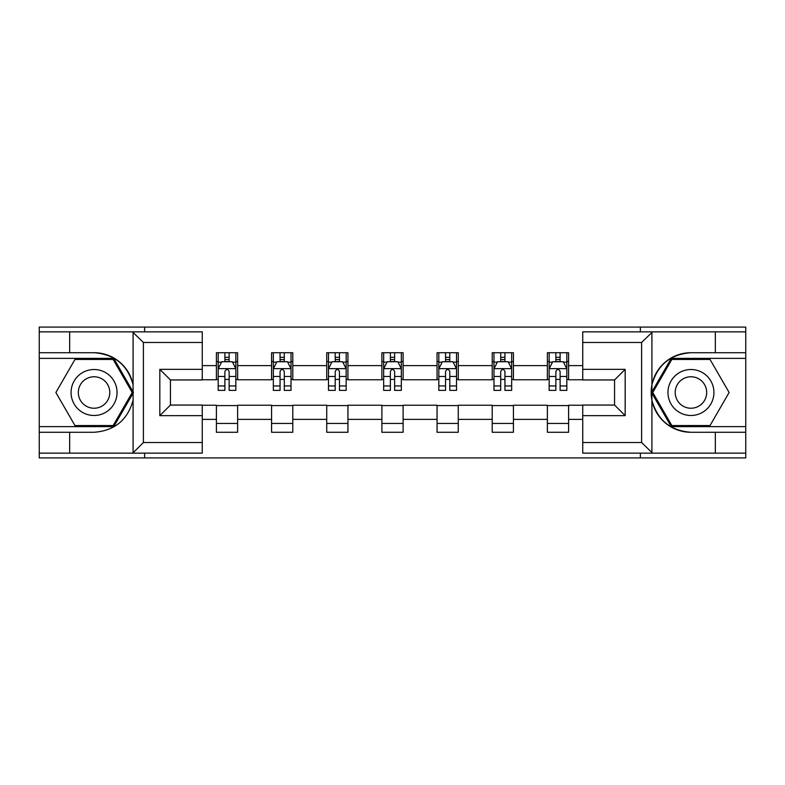 <?xml version="1.0" encoding="UTF-8"?>
<svg xmlns="http://www.w3.org/2000/svg" width="785" height="785" viewBox="0 0 785 785"><rect width="100%" height="100%" fill="white"/><g stroke="black" fill="none" stroke-linecap="round" stroke-linejoin="round"><path stroke-width="1.18" d="M202.265 342.466L143.39 342.466L132.459 331.859L202.265 331.859L202.265 379.95L170.433 379.95L170.433 405.05L202.265 405.05L202.265 453.141L132.459 453.141L133.087 452.837L133.087 400.203C127.602 420.053 114.59 430.739 94.063 432.28L39.25 432.28L39.25 457.92L745.75 457.92L745.75 358.382L671.244 358.382L651.54 392.5L671.244 426.618L745.75 426.618M690.937 352.72C670.41 354.261 657.398 364.947 651.913 384.797L651.913 400.203C657.398 420.053 670.41 430.739 690.937 432.28A39.78 39.78 0 0 1 651.158 392.5A39.78 39.78 0 0 1 690.937 352.72L745.75 352.72L745.75 327.08L640.374 327.08L640.374 331.859M640.374 327.08L39.25 327.08L39.25 426.618L113.756 426.618L133.46 392.5L113.756 358.382L39.25 358.382M640.374 453.141L640.374 457.92M144.626 457.92L144.626 453.141M144.626 331.859L144.626 327.08M582.735 379.773L568.595 379.773L568.595 352.72L547.38 352.72L547.38 365.624L513.429 365.624L513.429 352.72L492.215 352.72L492.215 365.624L458.273 365.624L458.273 352.72L437.059 352.72L437.059 365.624L403.107 365.624L403.107 352.72L381.893 352.72L381.893 365.624L347.941 365.624L347.941 352.72L326.727 352.72L326.727 365.624L292.785 365.624L292.785 352.72L271.571 352.72L271.571 365.624L237.619 365.624L237.619 352.72L216.405 352.72L216.405 365.624L202.265 365.624M568.595 365.624L582.735 365.624M582.735 419.376L568.595 419.376L568.595 432.28L547.38 432.28L547.38 419.376L513.429 419.376L513.429 432.28L492.215 432.28L492.215 419.376L458.273 419.376L458.273 432.28L437.059 432.28L437.059 419.376L403.107 419.376L403.107 432.28L381.893 432.28L381.893 419.376L347.941 419.376L347.941 432.28L326.727 432.28L326.727 419.376L292.785 419.376L292.785 432.28L271.571 432.28L271.571 419.376L237.619 419.376L237.619 432.28L216.405 432.28L216.405 419.376L202.265 419.376M547.38 365.624L547.38 379.773L513.429 379.773L513.429 365.624M513.429 419.376L513.429 405.227L547.38 405.227L547.38 419.376M492.215 365.624L492.215 379.773L458.273 379.773L458.273 365.624M458.273 419.376L458.273 405.227L492.215 405.227L492.215 419.376M437.059 365.624L437.059 379.773L403.107 379.773L403.107 365.624M403.107 419.376L403.107 405.227L437.059 405.227L437.059 419.376M381.893 365.624L381.893 379.773L347.941 379.773L347.941 365.624M347.941 419.376L347.941 405.227L381.893 405.227L381.893 419.376M326.727 365.624L326.727 379.773L292.785 379.773L292.785 365.624M292.785 419.376L292.785 405.227L326.727 405.227L326.727 419.376M271.571 365.624L271.571 379.773L237.619 379.773L237.619 365.624M237.619 419.376L237.619 405.227L271.571 405.227L271.571 419.376M216.405 365.624L216.405 379.773L202.265 379.773M202.265 405.227L216.405 405.227L216.405 419.376M568.595 419.376L568.595 405.227L582.735 405.227M216.405 361.561L218.171 361.561M224.893 361.561L229.132 361.561M235.853 361.561L237.619 361.561M216.405 379.42L218.171 379.42M224.893 379.42L229.132 379.42M235.853 379.42L237.619 379.42M216.405 405.58L237.619 405.58M216.405 423.439L237.619 423.439M271.571 405.58L292.785 405.58M271.571 423.439L292.785 423.439M271.571 361.561L273.337 361.561M280.059 361.561L284.298 361.561M291.019 361.561L292.785 361.561M271.571 379.42L273.337 379.42M280.059 379.42L284.298 379.42M291.019 379.42L292.785 379.42M326.727 405.58L347.941 405.58M326.727 423.439L347.941 423.439M326.727 361.561L328.493 361.561M335.215 361.561L339.463 361.561M346.175 361.561L347.941 361.561M326.727 379.42L328.493 379.42M335.215 379.42L339.463 379.42M346.175 379.42L347.941 379.42M381.893 405.58L403.107 405.58M381.893 423.439L403.107 423.439M381.893 361.561L383.659 361.561M390.38 361.561L394.62 361.561M401.341 361.561L403.107 361.561M381.893 379.42L383.659 379.42M390.38 379.42L394.62 379.42M401.341 379.42L403.107 379.42M437.059 405.58L458.273 405.58M437.059 423.439L458.273 423.439M437.059 361.561L438.825 361.561M445.537 361.561L449.785 361.561M456.507 361.561L458.273 361.561M437.059 379.42L438.825 379.42M445.537 379.42L449.785 379.42M456.507 379.42L458.273 379.42M492.215 405.58L513.429 405.58M492.215 423.439L513.429 423.439M492.215 361.561L493.981 361.561M500.702 361.561L504.941 361.561M511.663 361.561L513.429 361.561M492.215 379.42L493.981 379.42M500.702 379.42L504.941 379.42M511.663 379.42L513.429 379.42M547.38 405.58L568.595 405.58M547.38 423.439L568.595 423.439M547.38 361.561L549.147 361.561M555.868 361.561L560.107 361.561M566.829 361.561L568.595 361.561M547.38 379.42L549.147 379.42M555.868 379.42L560.107 379.42M566.829 379.42L568.595 379.42M229.132 357.312L224.893 357.312M235.853 385.945L229.132 385.945L229.132 390.38L235.853 390.38L235.853 368.813L232.321 361.738L221.713 361.738L218.171 368.813L218.171 390.38L224.893 390.38L224.893 385.945L218.171 385.945M218.171 368.813L218.171 352.72M235.853 368.813L235.853 352.72M224.893 361.738L224.893 352.72M229.132 352.72L229.132 361.738M229.132 385.945L229.132 371.462C227.719 368.734 226.306 368.734 224.893 371.462L224.893 385.945M105.553 372.59A22.981 22.981 0 0 0 74.153 381.01A22.981 22.981 0 0 0 82.562 412.41A22.981 22.981 0 0 0 113.962 403.99A22.981 22.981 0 0 0 105.553 372.59M101.922 378.87A15.739 15.739 0 0 0 80.433 384.63A15.739 15.739 0 0 0 86.193 406.13A15.739 15.739 0 0 0 107.682 400.37A15.739 15.739 0 0 0 101.922 378.87M113.148 425.558L74.968 425.558L55.882 392.5L74.968 359.442L113.148 359.442L132.233 392.5L113.148 425.558M702.438 372.59A22.981 22.981 0 0 0 671.038 381.01A22.981 22.981 0 0 0 679.447 412.41A22.981 22.981 0 0 0 710.847 403.99A22.981 22.981 0 0 0 702.438 372.59M698.807 378.87A15.739 15.739 0 0 0 677.318 384.63A15.739 15.739 0 0 0 683.078 406.13A15.739 15.739 0 0 0 704.567 400.37A15.739 15.739 0 0 0 698.807 378.87M710.033 425.558L671.852 425.558L652.767 392.5L671.852 359.442L710.033 359.442L729.118 392.5L710.033 425.558M69.659 432.28L69.659 453.141L39.25 453.141M132.459 453.141L69.659 453.141M39.25 432.28L39.25 426.618M132.459 331.859L69.659 331.859L69.659 352.72L39.25 352.72M69.659 331.859L39.25 331.859M94.063 352.72A39.78 39.78 0 0 1 133.087 384.797C127.602 364.947 114.59 354.261 94.063 352.72L69.659 352.72M133.087 400.203L133.087 332.163M170.433 379.95L159.826 369.342L202.265 369.342M202.265 415.658L159.826 415.658L170.433 405.05M133.087 452.837L143.39 442.534L202.265 442.534M652.541 331.859L641.61 342.466L582.735 342.466L582.735 331.859L745.75 331.859M715.341 352.72L715.341 331.859M582.735 442.534L641.61 442.534L652.541 453.141L582.735 453.141L582.735 405.05L614.567 405.05L614.567 379.95L582.735 379.95L582.735 342.466M745.75 352.72L745.75 358.382M652.541 453.141L715.341 453.141L715.341 432.28L745.75 432.28M715.341 453.141L745.75 453.141M690.937 432.28L715.341 432.28M614.567 405.05L625.174 415.658L582.735 415.658M582.735 369.342L625.174 369.342L614.567 379.95M284.298 357.312L280.059 357.312M291.019 385.945L284.298 385.945L284.298 390.38L291.019 390.38L291.019 368.813L287.477 361.738L276.87 361.738L273.337 368.813L273.337 390.38L280.059 390.38L280.059 385.945L273.337 385.945M273.337 368.813L273.337 352.72M291.019 368.813L291.019 352.72M280.059 361.738L280.059 352.72M284.298 352.72L284.298 361.738M284.298 385.945L284.298 371.462C282.885 368.734 281.472 368.734 280.059 371.462L280.059 385.945M339.463 357.312L335.215 357.312M346.175 385.945L339.463 385.945L339.463 390.38L346.175 390.38L346.175 368.813L342.643 361.738L332.035 361.738L328.493 368.813L328.493 390.38L335.215 390.38L335.215 385.945L328.493 385.945M328.493 368.813L328.493 352.72M346.175 368.813L346.175 352.72M335.215 361.738L335.215 352.72M339.463 352.72L339.463 361.738M339.463 385.945L339.463 371.462C338.05 368.734 336.637 368.734 335.215 371.462L335.215 385.945M394.62 357.312L390.38 357.312M401.341 385.945L394.62 385.945L394.62 390.38L401.341 390.38L401.341 368.813L397.809 361.738L387.191 361.738L383.659 368.813L383.659 390.38L390.38 390.38L390.38 385.945L383.659 385.945M383.659 368.813L383.659 352.72M401.341 368.813L401.341 352.72M390.38 361.738L390.38 352.72M394.62 352.72L394.62 361.738M394.62 385.945L394.62 371.462C393.207 368.734 391.793 368.734 390.38 371.462L390.38 385.945M449.785 357.312L445.537 357.312M456.507 385.945L449.785 385.945L449.785 390.38L456.507 390.38L456.507 368.813L452.965 361.738L442.357 361.738L438.825 368.813L438.825 390.38L445.537 390.38L445.537 385.945L438.825 385.945M438.825 368.813L438.825 352.72M456.507 368.813L456.507 352.72M445.537 361.738L445.537 352.72M449.785 352.72L449.785 361.738M449.785 385.945L449.785 371.462C448.372 368.734 446.959 368.734 445.537 371.462L445.537 385.945M504.941 357.312L500.702 357.312M511.663 385.945L504.941 385.945L504.941 390.38L511.663 390.38L511.663 368.813L508.13 361.738L497.523 361.738L493.981 368.813L493.981 390.38L500.702 390.38L500.702 385.945L493.981 385.945M493.981 368.813L493.981 352.72M511.663 368.813L511.663 352.72M500.702 361.738L500.702 352.72M504.941 352.72L504.941 361.738M504.941 385.945L504.941 371.462C503.538 368.734 502.115 368.734 500.702 371.462L500.702 385.945M560.107 357.312L555.868 357.312M566.829 385.945L560.107 385.945L560.107 390.38L566.829 390.38L566.829 368.813L563.287 361.738L552.679 361.738L549.147 368.813L549.147 390.38L555.868 390.38L555.868 385.945L549.147 385.945M549.147 368.813L549.147 352.72M566.829 368.813L566.829 352.72M555.868 361.738L555.868 352.72M560.107 352.72L560.107 361.738M560.107 385.945L560.107 371.462C558.694 368.734 557.281 368.734 555.868 371.462L555.868 385.945M235.765 368.636L218.259 368.636M218.171 362.16L221.498 362.16M232.527 362.16L235.853 362.16M224.893 376.466L218.171 376.466M235.853 376.466L229.132 376.466M229.132 359.569L224.893 359.569M143.39 342.466L143.39 442.534M159.826 415.658L159.826 369.342M651.913 332.163L651.913 384.797M651.913 400.203L651.913 452.837M641.61 442.534L641.61 342.466M625.174 369.342L625.174 415.658M290.931 368.636L273.425 368.636M273.337 362.16L276.663 362.16M287.693 362.16L291.019 362.16M280.059 376.466L273.337 376.466M291.019 376.466L284.298 376.466M284.298 359.569L280.059 359.569M346.087 368.636L328.581 368.636M328.493 362.16L331.82 362.16M342.859 362.16L346.175 362.16M335.215 376.466L328.493 376.466M346.175 376.466L339.463 376.466M339.463 359.569L335.215 359.569M401.253 368.636L383.747 368.636M383.659 362.16L386.985 362.16M398.015 362.16L401.341 362.16M390.38 376.466L383.659 376.466M401.341 376.466L394.62 376.466M394.62 359.569L390.38 359.569M456.419 368.636L438.913 368.636M438.825 362.16L442.141 362.16M453.18 362.16L456.507 362.16M445.537 376.466L438.825 376.466M456.507 376.466L449.785 376.466M449.785 359.569L445.537 359.569M511.575 368.636L494.069 368.636M493.981 362.16L497.307 362.16M508.337 362.16L511.663 362.16M500.702 376.466L493.981 376.466M511.663 376.466L504.941 376.466M504.941 359.569L500.702 359.569M566.741 368.636L549.235 368.636M549.147 362.16L552.473 362.16M563.502 362.16L566.829 362.16M555.868 376.466L549.147 376.466M566.829 376.466L560.107 376.466M560.107 359.569L555.868 359.569"/></g></svg>
